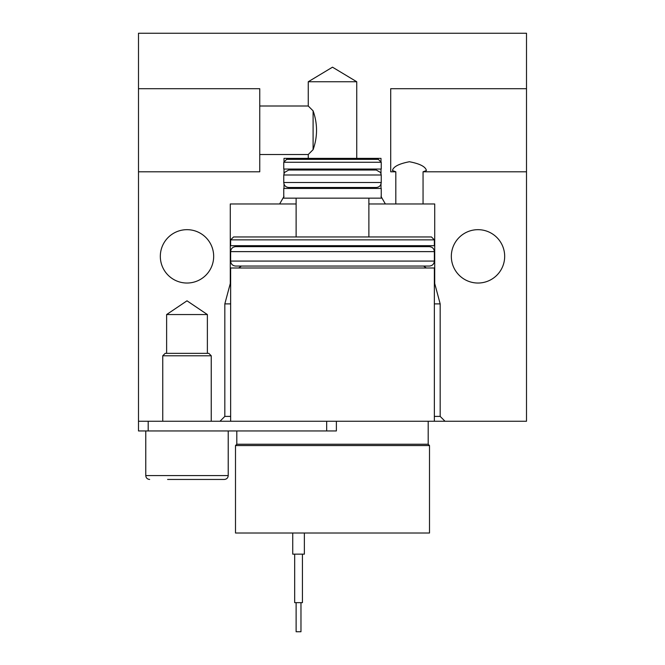 <?xml version="1.0" encoding="UTF-8"?>
<svg xmlns="http://www.w3.org/2000/svg" width="665" height="665" viewBox="0 0 665 665"><rect width="100%" height="100%" fill="white"/><g stroke="black" fill="none" stroke-linecap="round" stroke-linejoin="round"><path stroke-width="1" d="M368.875 203.972L423.056 203.972L423.056 171.794L526.505 171.794L526.505 33.25L138.495 33.25L138.495 171.794L259.749 171.794L259.749 154.504L308.252 154.504L313.099 149.65C317.679 136.749 317.679 123.815 313.099 110.847L308.252 106.001L308.252 81.753L356.748 81.753L356.748 158.378L381.003 158.378L381.003 162.019M526.505 88.703L390.704 88.703L390.704 171.794L395.816 171.794L392.458 170.548C393.281 166.691 398.934 163.756 409.424 161.736C419.931 163.748 425.6 166.682 426.415 170.548L423.056 171.794M186.998 283.032A26.675 26.675 0 0 0 213.673 256.358A26.675 26.675 0 0 0 186.998 229.674A26.675 26.675 0 0 0 160.323 256.358A26.675 26.675 0 0 0 186.998 283.032M478.002 283.032A26.675 26.675 0 0 0 504.677 256.358A26.675 26.675 0 0 0 478.002 229.674A26.675 26.675 0 0 0 451.327 256.358A26.675 26.675 0 0 0 478.002 283.032M526.505 171.794L526.505 421.253L434.353 421.253L434.353 267.995L230.647 267.995L230.647 421.253M138.495 421.253L148.195 421.253L148.195 430.953L138.495 430.953L138.495 171.794M308.252 81.753L332.5 67.182L356.748 81.753M283.997 162.019L283.997 158.378L356.748 158.378M308.252 158.378L308.252 154.504M283.997 188.453L283.997 184.047M283.997 173.457L283.997 169.051M381.003 169.051L381.003 174.995M381.003 182.509L381.003 188.453M219.982 421.253L224.828 416.406L224.828 303.888L230.281 283.523L230.281 203.972L296.125 203.972M279.632 203.972L283.997 196.416M381.003 196.416L385.368 203.972M423.056 203.972L434.719 203.972L434.719 283.523L440.172 303.888L440.172 416.406L445.018 421.253M224.828 303.888L230.647 303.888M434.353 303.888L440.172 303.888M224.828 416.406L230.647 416.406M434.353 416.406L440.172 416.406M166.624 314.553L207.372 314.553L186.998 300.813L166.624 314.553L166.624 353.356M207.372 353.356L207.372 314.553M308.252 106.001L259.749 106.001L259.749 88.703L138.495 88.703M259.749 106.001L259.749 154.504M395.816 171.794L395.816 203.972M313.099 110.847L313.099 149.65M148.195 421.253L336.382 421.253L336.382 430.953L326.681 430.953L326.681 421.253M148.195 430.953L326.681 430.953M162.75 355.783L165.169 353.356L208.827 353.356L211.246 355.783L162.75 355.783L162.75 421.253M145.768 430.953L145.768 475.575L228.22 475.575C228.012 477.911 226.723 479.207 224.346 479.457L167.597 479.457M186.998 479.457L206.399 479.457M304.371 533.006L304.371 554.153L292.733 554.153L292.733 533.006M302.425 554.153L302.425 602.648L294.67 602.648L294.67 554.153M300.971 602.648L300.971 631.75L296.125 631.75L296.125 602.648M376.274 170.024L380.571 172.493L381.245 174.995L283.756 174.995L284.429 172.493L288.726 170.024L376.274 170.024L293.93 170.024L291.76 169.051M283.756 162.26L283.756 169.051L381.245 169.051L381.245 162.26L283.756 162.26L286.665 159.351L378.335 159.351L381.245 162.26M288.726 170.024L293.93 170.024M332.5 187.48L288.726 187.48C285.709 187.189 284.055 185.527 283.756 182.509L381.245 182.509C380.945 185.527 379.291 187.189 376.274 187.48L332.5 187.48L371.07 187.48L373.24 188.453M336.382 421.253L434.353 421.253M428.194 421.253L428.194 444.245L236.806 444.245L235.501 445.558L429.499 445.558L429.499 533.006L235.501 533.006L235.501 445.558M230.647 251.628L434.353 251.628C434.054 248.602 432.4 246.948 429.382 246.657L235.618 246.657C232.6 246.948 230.946 248.602 230.647 251.628L230.647 261.079C230.946 264.105 232.6 265.759 235.618 266.05L429.382 266.05C432.4 265.759 434.054 264.105 434.353 261.079L230.647 261.079M230.647 239.866L233.556 236.956L431.444 236.956L434.353 239.866L230.647 239.866L230.647 245.684L434.353 245.684L434.353 239.866M332.5 198.153L381.245 198.153L381.245 188.453L283.756 188.453L283.756 198.153L332.5 198.153M145.768 475.575C145.984 477.911 147.273 479.207 149.65 479.457M228.22 430.953L228.22 475.575M211.246 355.783L211.246 421.253M283.756 174.995L283.756 182.509M241.395 266.05L238.652 267.995M428.194 444.245L429.499 445.558M368.875 236.956L368.875 198.153M240.821 246.657L238.652 245.684M293.93 187.48L291.76 188.453M424.179 246.657L426.348 245.684M296.125 236.956L296.125 198.153M434.353 251.628L434.353 261.079M236.806 430.953L236.806 444.245M423.605 266.05L426.348 267.995M381.245 174.995L381.245 182.509M371.07 170.024L373.24 169.051"/></g></svg>
